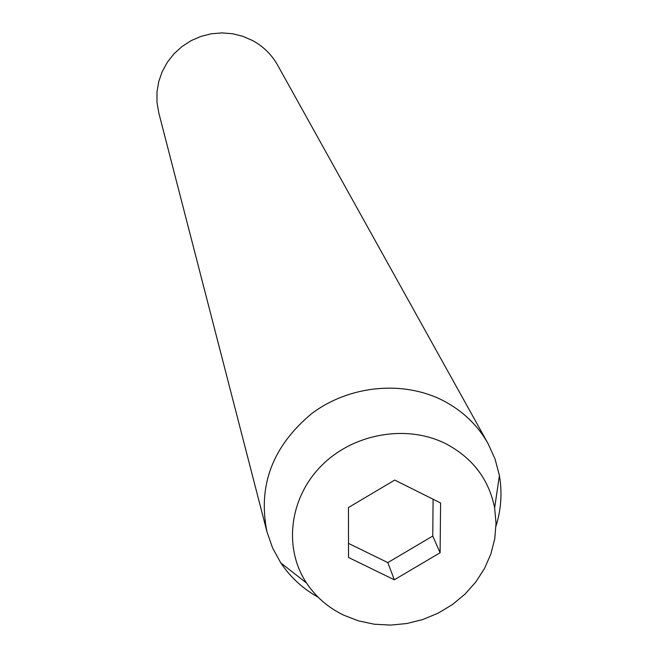 <?xml version="1.0" encoding="UTF-8"?>
<svg xmlns="http://www.w3.org/2000/svg" width="658" height="658" viewBox="0 0 658 658"><rect width="100%" height="100%" fill="white"/><g stroke="black" fill="none" stroke-linecap="round" stroke-linejoin="round"><path stroke-width="0.99" d="M488.063 443.591L277.651 65.2C271.721 54.688 263.397 46.496 252.697 40.607L242.966 36.355L232.628 33.764L221.968 32.9L211.267 33.797L200.846 36.429L190.984 40.722L181.962 46.553L174.025 53.767L167.403 62.156L162.271 71.475L158.775 81.477L156.999 91.881L156.991 102.385L158.743 112.707L266.992 531.911C257.632 485.653 272.568 446.19 311.785 413.52C349.48 385.251 403.074 380.102 443.122 400.615C462.664 410.789 477.642 425.117 488.063 443.591L495.071 459.087L499.406 475.504C502.334 492.488 501.199 509.382 495.992 526.186M343.616 615.14C328.194 607.638 315.84 596.946 306.554 583.07C283.294 548.098 289.339 497.835 321.581 465.593C353.65 433.211 407.212 424.007 446.256 443.953C472.822 458.19 488.943 479.509 494.643 507.918L496.033 523.307L494.75 538.812L490.852 554.036L484.452 568.594L475.726 582.108L464.893 594.24L452.26 604.677L438.121 613.174L422.864 619.507L406.858 623.521L390.515 625.1L374.254 624.212L358.487 620.864L343.616 615.14M318.168 597.234C302.812 588.647 290.351 577.189 280.769 562.861L272.601 547.974L266.992 531.911M394.718 480.077L348.444 507.524L348.534 557.474L394.315 579.797L440.103 552.753L440.597 502.975L394.718 480.077M348.51 543.385L387.809 562.615L432.767 536.031L433.096 499.233M432.767 536.031L440.103 552.753M387.809 562.615L394.315 579.797M306.554 583.07L280.769 562.861M494.643 507.918L499.406 475.504"/></g></svg>

